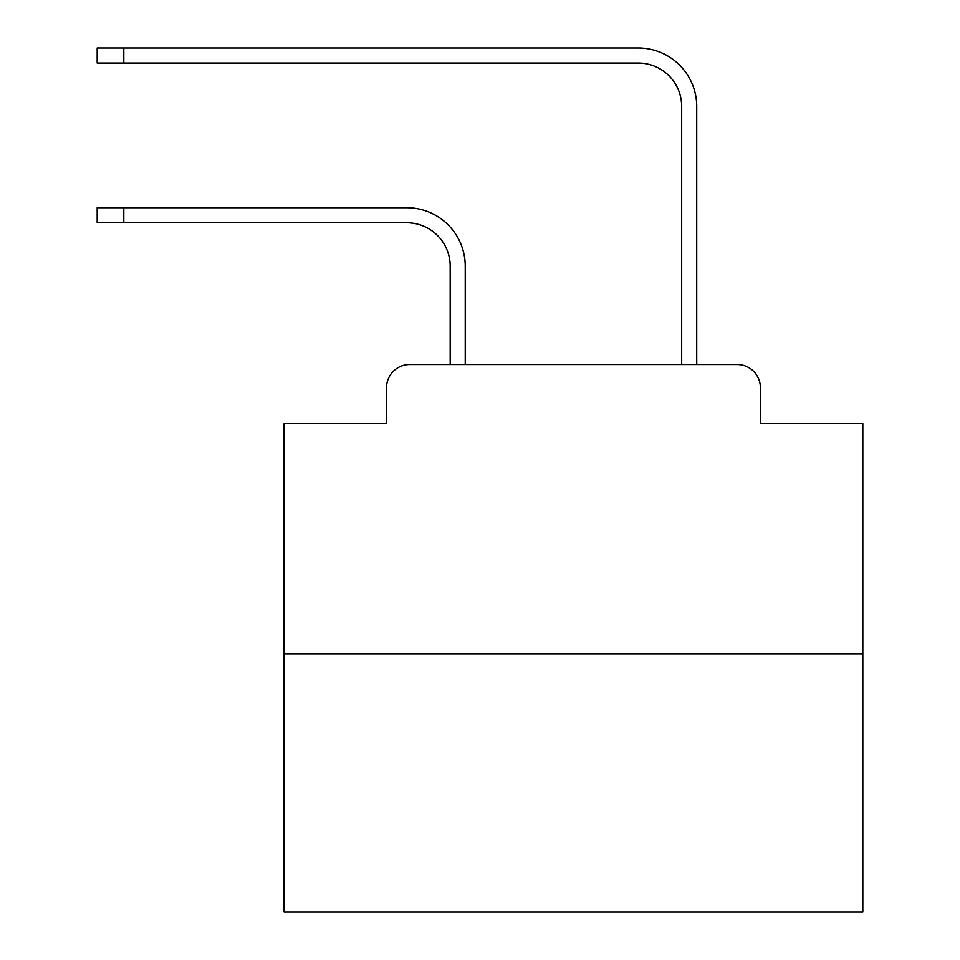 <?xml version="1.0" encoding="UTF-8"?>
<svg xmlns="http://www.w3.org/2000/svg" width="960" height="960" viewBox="0 0 960 960"><rect width="100%" height="100%" fill="white"/><g stroke="black" fill="none" stroke-linecap="round" stroke-linejoin="round"><path stroke-width="1.44" d="M386.544 387.696L386.544 423.576L386.544 387.696A23.148 23.148 0 0 1 409.692 364.548L450.192 364.548L450.192 266.172A43.404 43.404 0 0 0 406.8 222.768A43.404 43.404 -21 0 1 450.192 266.172A43.404 43.404 -21 0 0 406.8 222.768A43.404 43.404 -21 0 1 450.192 266.172A43.404 43.404 -21 0 0 406.8 222.768A43.404 43.404 -21 0 1 450.192 266.172A43.404 43.404 -21 0 0 406.8 222.768A43.404 43.404 -21 0 1 450.192 266.172A43.404 43.404 -21 0 0 406.8 222.768A43.404 43.404 -21 0 1 450.192 266.172A43.404 43.404 -21 0 0 406.8 222.768A43.404 43.404 -21 0 1 450.192 266.172A43.404 43.404 -21 0 0 406.8 222.768A43.404 43.404 -21 0 1 450.192 266.172A43.404 43.404 -21 0 0 406.8 222.768A43.404 43.404 -21 0 1 450.192 266.172A43.404 43.404 -21 0 0 406.8 222.768A43.404 43.404 -21 0 1 450.192 266.172A43.404 43.404 -21 0 0 406.8 222.768A43.404 43.404 -21 0 1 450.192 266.172A43.404 43.404 -21 0 0 406.8 222.768A43.404 43.404 -21 0 1 450.192 266.172A43.404 43.404 -21 0 0 406.8 222.768A43.404 43.404 -21 0 1 450.192 266.172A43.404 43.404 -21 0 0 406.8 222.768A43.404 43.404 -21 0 1 450.192 266.172A43.404 43.404 -21 0 0 406.8 222.768A43.404 43.404 -21 0 1 450.192 266.172A43.404 43.404 -21 0 0 406.8 222.768A43.404 43.404 -21 0 1 450.192 266.172A43.404 43.404 -21 0 0 406.8 222.768A43.404 43.404 -21 0 1 450.192 266.172M862.812 653.904L284.112 653.904L284.112 912L862.812 912L862.812 423.576L760.38 423.576L760.38 387.696A23.148 23.148 0 0 0 737.232 364.548L409.692 364.548M284.112 653.904L284.112 423.576L386.544 423.576M123.804 207.72L123.804 222.768L97.188 222.768L97.188 207.72L406.8 207.72A58.452 58.452 159 0 1 465.24 266.172L465.24 364.548L483.18 364.548M663.732 364.548L681.672 364.548L681.672 106.452A43.404 43.404 0 0 0 638.28 63.048A43.404 43.404 21 0 1 681.672 106.452A43.404 43.404 21 0 0 638.28 63.048A43.404 43.404 21 0 1 681.672 106.452A43.404 43.404 21 0 0 638.28 63.048A43.404 43.404 21 0 1 681.672 106.452A43.404 43.404 21 0 0 638.28 63.048A43.404 43.404 21 0 1 681.672 106.452A43.404 43.404 21 0 0 638.28 63.048A43.404 43.404 21 0 1 681.672 106.452A43.404 43.404 21 0 0 638.28 63.048A43.404 43.404 21 0 1 681.672 106.452A43.404 43.404 21 0 0 638.28 63.048A43.404 43.404 21 0 1 681.672 106.452A43.404 43.404 21 0 0 638.28 63.048A43.404 43.404 21 0 1 681.672 106.452A43.404 43.404 21 0 0 638.28 63.048A43.404 43.404 21 0 1 681.672 106.452A43.404 43.404 21 0 0 638.28 63.048A43.404 43.404 21 0 1 681.672 106.452A43.404 43.404 21 0 0 638.28 63.048A43.404 43.404 21 0 1 681.672 106.452A43.404 43.404 21 0 0 638.28 63.048A43.404 43.404 21 0 1 681.672 106.452A43.404 43.404 21 0 0 638.28 63.048A43.404 43.404 21 0 1 681.672 106.452A43.404 43.404 21 0 0 638.28 63.048A43.404 43.404 21 0 1 681.672 106.452A43.404 43.404 21 0 0 638.28 63.048A43.404 43.404 21 0 1 681.672 106.452A43.404 43.404 21 0 0 638.28 63.048A43.404 43.404 21 0 1 681.672 106.452M123.804 48L123.804 63.048L97.188 63.048L97.188 48L638.28 48A58.452 58.452 -159 0 1 696.72 106.452L696.72 364.548L696.72 106.452L696.72 364.548L696.72 106.452L696.72 364.548L696.72 106.452L696.72 364.548L696.72 106.452L696.72 364.548L696.72 106.452L696.72 364.548L696.72 106.452L696.72 364.548L696.72 106.452L696.72 364.548L696.72 106.452L696.72 364.548L696.72 106.452L696.72 364.548L696.72 106.452L696.72 364.548L696.72 106.452L696.72 364.548L696.72 106.452L696.72 364.548L696.72 106.452L696.72 364.548L696.72 106.452L696.72 364.548L696.72 106.452L696.72 364.548L737.232 364.548M760.38 423.576L760.38 387.696M123.804 222.768L406.8 222.768M123.804 63.048L638.28 63.048"/></g></svg>
